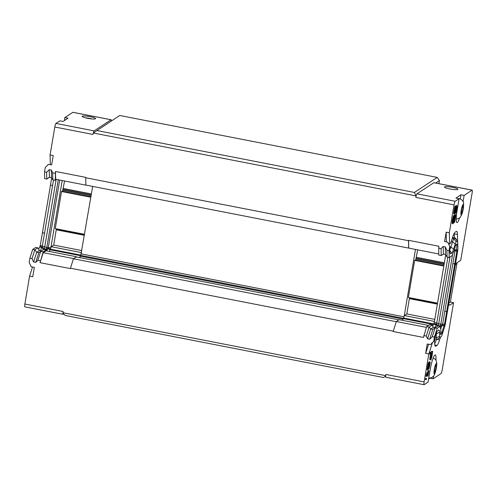 <?xml version="1.0" encoding="UTF-8"?>
<svg xmlns="http://www.w3.org/2000/svg" width="497" height="497" viewBox="0 0 497 497"><rect width="100%" height="100%" fill="white"/><g stroke="black" fill="none" stroke-linecap="round" stroke-linejoin="round"><path stroke-width="0.75" d="M436.248 366.444L435.602 370.271L434.645 372.595L434.341 371.097L434.993 367.271L435.944 364.947L436.248 366.444L435.397 366.277M434.521 370.06L435.602 370.271M111.291 121.026A3.262 0.522 101 0 0 111.129 119.746A3.262 0.522 101 0 0 111.042 119.771L94.169 130.885A3.262 0.522 -79 0 0 93.343 132.954M63.715 313.911L63.15 314.284A3.262 0.522 -79 0 1 63.063 314.303A3.262 0.522 -79 0 1 62.895 313.042L63.082 311.501L24.875 304.046A3.262 0.522 101 0 0 24.85 306.854L63.063 314.303M85.441 117.845A6.796 1.037 -170.4 0 1 91.988 118.951M79.806 257.632A6.666 1.069 -79 0 1 80.452 256.185A2.448 0.391 101 0 0 80.775 255.421L92.672 186.418M79.694 257.608A7.206 1.156 -79 0 1 80.52 255.688L81.39 253.135M73.531 258.577L43.227 252.669L40.033 262.677L70.344 268.585L73.413 258.769L76.358 256.955M73.481 258.726L76.209 256.93L398.886 319.851M95.455 118.789A6.796 1.037 -170.4 0 1 88.149 118.429A6.796 1.037 -170.4 0 1 82.16 116.366A6.796 1.037 -170.4 0 1 89.038 116.478A6.796 1.037 -170.4 0 1 95.573 118.634A6.796 1.037 -170.4 0 1 95.455 118.789M76.352 256.719L46.047 250.811L43.227 252.669M49.464 251.476A7.206 1.156 -79 0 1 50.216 249.78L51.247 246.717L53.719 245.089L56.335 229.129M81.477 252.613L51.247 246.717M81.825 250.569L53.719 245.089M56.267 229.111L84.521 234.621L56.229 228.8M84.571 234.323L55.26 228.608L61.535 191.507L62.038 191.177L90.914 196.806M90.845 197.222L61.535 191.507M62.554 191.277L64.56 180.995M85.95 185.164L55.645 179.255L55.465 171.465L85.77 177.379L85.701 177.752L408.515 240.697L408.577 240.324L438.882 246.232L438.727 255.067L441.23 255.557L443.454 254.091M111.129 119.746L72.916 112.297A3.262 0.522 101 0 0 72.829 112.316L64.896 117.547L68.058 118.162L63.038 121.467L59.876 120.852L55.956 123.43A3.262 0.522 101 0 0 54.813 127.008L93.026 134.463L93.274 133.003L119.709 115.484L437.248 177.404L414.399 192.457L96.859 130.537M438.702 253.948L85.875 185.095L85.701 177.752M62.889 313.042L65.175 315.446L383.504 377.521L385.703 375.987L385.896 374.446A3.262 0.522 -79 0 0 385.703 375.987L385.703 375.987A3.262 0.522 101 0 0 385.871 377.254L424.084 384.703A3.262 0.522 -79 0 1 424.103 381.901L428.83 353.976L425.668 353.361L427.252 343.986L430.414 344.607L433.682 341.371L435.813 334.686M428.501 325.392L399.159 319.67L396.345 321.522L393.152 331.53L396.295 321.671M434.44 321.441L404.359 315.576L403.328 318.639A7.206 1.156 101 0 0 402.582 320.335M446.387 241.89L446.163 232.167L449.325 232.782L454.047 204.857A3.262 0.522 -79 0 1 455.19 201.285L459.104 198.701L455.942 198.086L460.967 194.781L464.13 195.396L472.063 190.171L433.85 182.716L416.977 193.83A3.262 0.522 101 0 0 416.151 195.905A3.262 0.522 -79 0 0 415.84 197.408L416.151 195.905M433.85 182.716A3.262 0.522 -79 0 1 433.937 182.697L472.15 190.146A3.262 0.522 -79 0 1 472.125 192.954L460.744 260.266L457.228 262.584A21.756 3.479 -79 0 0 455.177 265.721M444.616 186.872A6.796 1.037 -170.4 0 1 451.922 187.232A6.796 1.037 -170.4 0 1 457.911 189.295A6.796 1.037 -170.4 0 1 451.034 189.183A6.796 1.037 -170.4 0 1 444.504 187.027A6.796 1.037 -170.4 0 1 444.616 186.872M408.758 247.997L408.577 240.324M415.672 260.136L417.679 249.848M437.534 303.151L408.372 297.467L414.653 260.366L415.15 260.03L443.883 265.634M414.653 260.366L443.809 266.05M409.385 297.97L437.484 303.45L409.342 297.653M404.359 315.576L406.838 313.949L409.453 297.983M406.838 313.949L434.788 319.397M396.345 321.522L426.383 327.38M426.625 326.622L429.128 327.113L432.092 325.162L429.588 324.671L426.625 326.622L423.456 337.438L393.152 331.53M435.695 183.039L439.435 180.573L438.913 183.666M408.689 248.04L408.515 240.697M93.274 133.003L416.082 195.948L414.399 192.457M439.435 180.573L437.248 177.404M404.198 316.086L415.473 249.419M403.968 316.813L81.26 253.886M396.227 321.721L73.413 258.769M393.214 331.157L70.406 268.206M383.504 377.521L385.703 376.08M62.883 312.694L385.691 375.639M445.703 254.862L434.266 322.472L433.645 324.212A6.393 1.019 101 0 0 432.738 326.243M434.266 322.472L436.77 322.963L436.409 324.1L436.142 324.703L433.645 324.212M447.878 257.291L436.77 322.963L438.689 323.796L438.149 325.498A3.535 0.565 -79 0 1 437.975 325.995M434.974 327.616A6.393 1.019 -79 0 1 436.142 324.703L437.385 326.386M424.084 384.703A3.262 0.522 -79 0 0 424.171 384.684L428.085 382.1L430.147 369.911A13.599 2.174 -79 0 1 435.26 354.908A13.599 2.174 -79 0 1 435.956 360.195M432.092 325.162L433.378 327.306L430.688 329.082L429.128 327.113L426.277 336.053L423.773 335.568M438.565 248.109L441.069 248.593L441.23 255.557L443.374 254.079L445.48 254.489L447.064 257.129L449.17 257.539L452.195 255.545L453.158 252.749A6.796 1.087 101 0 0 455.277 246.195L455.724 244.866L456.911 244.083L456.967 245.083A6.796 1.087 101 0 0 457.047 250.134L444.237 325.883A6.796 1.087 101 0 0 442.206 332.331L441.765 333.661L440.535 334.45L440.522 333.444A6.796 1.087 101 0 0 440.441 328.387A6.796 1.087 101 0 0 440.361 328.393L440.23 326.312L437.205 328.3L434.409 337.059L433.682 341.371M457.066 262.708L450.406 302.058L453.568 302.673L442.187 369.992A3.262 0.522 -79 0 1 441.044 373.57L433.111 378.795L429.948 378.18L428.6 379.062M454.382 237.839L454.289 233.82A14.96 2.392 101 0 0 454.264 233.273M449.866 251.619L449.742 246.413L447.741 242.151L444.579 241.536L446.163 232.167M425.668 353.361L428.569 344.247M434.664 343.688A14.96 2.392 101 0 0 436.378 339.476M448.859 303.077L450.406 302.058M460.265 198.937L460.967 194.781M458.159 198.52A10.338 1.653 -79 0 1 458.371 198.477L459.371 198.676A10.338 1.653 101 0 0 459.098 198.744M432.794 329.492L435.092 327.89L432.303 336.649L429.688 339.234L432.794 329.492L430.688 329.082L427.582 338.824L426.277 336.053M449.984 257.005L438.689 323.796L440.796 324.206L440.255 325.908A3.535 0.565 -79 0 1 440.125 326.287M441.069 248.593L443.194 246.493L443.374 254.079M464.13 195.396L463.074 201.614M459.582 217.947A13.599 2.174 -79 0 1 456.954 222.588A13.599 2.174 -79 0 1 457.047 210.896L459.104 198.701M449.325 232.782L449.655 244.008L450.816 242.909L452.475 237.715A14.96 2.392 -79 0 1 455.153 232.161L456.215 231.459A14.96 2.392 -79 0 1 456.613 231.347A14.96 2.392 -79 0 1 457.451 234.441L457.588 240.374A14.96 2.392 -79 0 1 457.588 241.368M453.891 215.76L455.059 214.71L455.848 214.866L454.581 222.376L455.451 216.114L454.767 216.562L454.109 221.115L453.221 223.662L452.91 221.904L453.512 218.369L454.351 215.853L453.27 220.687L453.283 222.644L454.457 217.947L453.86 217.829M453.053 223.774L452.121 223.321L452.264 220.674L453.32 216.251L453.562 215.698L454.351 215.853M454.612 214.114L453.817 213.958L453.674 213.468L454.798 206.839L455.165 206.007L455.954 206.162L454.917 210.97L454.966 212.896L455.83 209.386L455.724 211.815L455.817 212.144L456.103 211.56L456.985 205.677L456.861 208.902L455.923 212.859L455.494 213.138L455.463 211.983L454.78 214.002L453.73 213.822M455.799 209.237L456.196 205.528L456.985 205.677M433.564 376.105L433.111 378.795M453.568 302.673L450.052 304.99A21.756 3.479 -79 0 1 449.474 305.146A21.756 3.479 -79 0 1 448.685 304.102M440.497 337.109L439.615 339.861A14.96 2.392 -79 0 1 436.944 345.421L435.875 346.123A14.96 2.392 -79 0 1 435.478 346.229A14.96 2.392 -79 0 1 434.645 343.141L434.496 338.824M432.465 342.576L428.83 353.976M429.948 357.324L430.744 357.48L431.415 353.504L430.514 354.094L429.725 353.939L429.948 352.615L431.961 351.292L432.75 351.447L431.856 356.747L430.899 359.927L429.843 359.747L430.501 354.088M427.867 369.774L427.072 369.619L428.091 363.847L428.781 362.214L429.576 362.369L429.899 363.133L430.085 362.033L430.228 362.524L429.128 368.352L427.867 369.774L428.88 364.003L429.576 362.369M429.222 362.301L429.383 361.822L430.172 361.978M426.743 376.397L425.954 376.248L426.575 373.483L427.675 372.365L427.973 370.6L428.936 370.638L428.035 375.943L428.277 373.626L427.507 374.129L426.743 376.397L427.364 373.638L428.464 372.52L428.936 370.638M427.867 376.055L427.078 375.9L427.29 374.614M426.184 379.714L425.395 379.559L425.581 378.453L426.581 378.466L426.184 379.714L426.581 378.466M436.217 333.499A8.157 1.305 -79 0 1 436.229 333.829L436.105 333.804M438.087 338.774A8.157 1.305 -79 0 1 438.074 338.786L436.993 339.494A8.157 1.305 -79 0 1 436.776 339.557A8.157 1.305 -79 0 1 436.323 337.867L436.229 333.829A3746.343 2988.635 178.6 0 0 439.534 332.232A10.884 1.739 -79 0 0 438.64 330.064L437.758 330.648M449.748 246.785L450.916 247.009A3749.436 2181.992 17.7 0 1 453.587 249.165L455.246 243.971A5.442 0.87 -79 0 1 456.215 241.952L457.283 241.244A5.442 0.87 -79 0 1 457.551 241.306A5.442 0.87 -79 0 1 457.731 242.331L457.867 248.27A5.442 0.87 -79 0 1 457.532 251.824L445.48 323.062A5.442 0.87 -79 0 1 444.554 327.007L442.119 334.636A5.442 0.87 -79 0 1 441.156 336.649L438.074 338.786A8.157 1.305 -79 0 1 438.062 338.792L440.081 337.357A5.442 0.87 -79 0 1 439.634 336.276L439.534 332.232M449.816 249.631A8.157 1.305 -79 0 0 450.909 247.009L452.568 241.815A8.157 1.305 -79 0 1 454.028 238.784L455.097 238.082A8.157 1.305 -79 0 1 455.314 238.026A8.157 1.305 -79 0 1 455.5 238.169L457.551 241.306M429.688 339.234L427.582 338.824M433.378 327.306L435.391 327.697M452.649 254.122L440.796 324.206L442.653 324.007L442.131 325.473L440.236 326.765M443.194 246.493L445.306 246.903L445.48 254.489M453.643 218.661L454.351 218.798M453.388 219.978L454.128 220.128M453.245 220.904L453.935 221.035M453.158 221.643L453.736 221.755M453.146 222.209L453.531 222.283M453.32 216.251L454.109 216.406M453.034 217.027L453.823 217.183M452.717 218.214L453.512 218.369M452.487 219.351L453.283 219.506M452.264 220.674L453.059 220.83M452.121 221.749L452.91 221.904M452.065 222.768L452.854 222.923M452.121 223.321L452.916 223.476M453.761 222.401L454.364 222.519M453.947 215.443L454.736 215.599L455.848 214.866M454.146 217.083L454.475 217.146L454.736 215.599M454.457 217.947L454.475 217.146M455.184 213.157L455.631 213.244M456.01 206.628L456.799 206.783M456.06 206.988L456.855 207.143M456.035 207.597L456.824 207.746M455.892 208.672L456.681 208.827M455.942 209.591L456.532 209.709M455.786 210.74L456.302 210.84M455.712 211.48L456.103 211.56M455.246 209.125L455.998 209.274M455.215 209.268L455.83 209.386M455.053 210.15L455.681 210.268M454.842 211.511L455.414 211.623M454.755 212.256L455.215 212.343M454.997 206.317L455.954 206.162M454.798 206.839L455.587 206.994L455.792 206.466M454.6 207.56L455.389 207.715L455.587 206.994M454.364 208.498L455.153 208.653L455.389 207.715M454.171 209.411L454.96 209.566L455.153 208.653M453.873 211.175L454.662 211.331L454.96 209.566M453.767 212.033L454.556 212.188L454.662 211.331M453.699 212.859L454.494 213.014L454.556 212.188M453.674 213.468L454.463 213.623L454.494 213.014M454.519 213.977L454.463 213.623M429.948 352.615L430.744 352.771L432.75 351.447M430.514 354.094L430.744 352.771M429.806 358.399L430.601 358.554L430.744 357.48M429.787 359.201L430.576 359.35L430.601 358.554M429.843 359.747L430.638 359.903L430.576 359.35M429.296 361.878L430.085 362.033M429.638 363.661L429.948 363.301M429.532 364.512L429.917 363.711M429.327 365.842L429.806 364.568M429.172 366.761L429.582 365.891M429.091 367.24L429.389 366.805M429.681 363.083L429.153 367.55M428.656 362.301L429.445 362.456M428.445 362.63L429.234 362.785M428.203 363.382L428.998 363.531M428.091 363.847L428.88 364.003M427.898 364.761L428.687 364.916M427.675 366.084L428.464 366.239M427.526 367.165L428.321 367.314M427.501 367.768L428.29 367.923M427.55 367.935L428.339 368.084M427.383 368.24L428.172 368.395M427.258 368.513L428.054 368.668M427.973 370.6L428.762 370.75M427.675 372.365L428.464 372.52M426.817 372.93L427.606 373.085M426.575 373.483L427.364 373.638M426.376 374.204L427.165 374.353M426.221 374.893L427.01 375.049M425.581 378.453L426.37 378.608M435.813 334.68A10.884 1.739 -79 0 1 437.745 330.654A10.884 1.739 -79 0 1 437.758 330.642L437.714 330.679M453.587 249.165A10.884 1.739 -79 0 1 451.643 253.209M449.86 251.619A10.884 1.739 -79 0 0 450.22 253.669A10.884 1.739 -79 0 0 450.76 253.787L451.643 253.203L449.841 250.6M440.23 326.312L438.118 325.902L435.092 327.89L437.205 328.3M440.758 329.02A6.796 1.087 -79 0 1 442.131 325.473L444.237 325.883M454.333 250.084L455.035 250.786L442.653 324.007L444.759 324.417M454.569 249.277L454.78 249.606A6.796 1.087 -79 0 0 454.935 249.724A6.796 1.087 -79 0 1 454.935 249.724L455.035 250.786L457.147 251.196M454.78 249.606A6.796 1.087 -79 0 1 454.618 249.09M445.306 246.903L446.902 250.314L447.064 257.129M430.905 358.548L431.669 353.336L432.309 352.913L431.123 358.604M429.371 364.463L428.594 367.917L428.855 364.804L429.215 363.587L429.371 364.463L428.961 364.388M449.742 246.413L449.015 250.724L449.17 257.539M434.409 337.059L432.303 336.649M444.703 311.203L446.946 311.644M446.921 311.656L444.809 311.246M452.879 263.54L454.985 263.957M446.902 250.314L449.015 250.724M431.284 358.294L430.893 358.219M431.446 357.797L430.942 357.697M431.601 357.107L431.048 357.001M429.265 365.32L428.787 365.227M428.544 367.687L428.855 367.749M429.402 364.053L429.06 363.984M56.608 179.442L55.31 180.299L55.465 171.465M49.327 251.451A6.393 1.019 -79 0 1 50.222 249.444L50.843 247.705L62.206 180.535M40.033 262.677L43.202 251.855L46.165 249.904L46.19 250.836M46.165 249.904L43.661 249.419L38.834 252.669L36.722 252.259L39.418 250.482L37.834 247.841L35.728 247.431L32.703 249.426L29.907 258.185L32.013 258.595L34.809 249.836L37.834 247.841M50.222 249.444L47.718 248.96A6.393 1.019 101 0 0 46.824 250.96M46.171 250.016L47.718 248.96L48.339 247.22L59.702 180.044M50.843 247.705L46.836 247.382L58.273 179.765M55.31 180.299L52.806 179.808L52.645 172.85L55.148 173.341M43.202 251.855L40.698 251.37L37.853 260.31L35.722 262.416L33.616 262.006L32.013 258.595M40.35 260.801L37.853 260.31M24.875 304.046L29.596 276.127L32.759 276.742L34.343 267.374L31.181 266.752L29.18 262.491L29.907 258.185M54.813 127.008L50.091 154.934L53.254 155.549L51.669 164.917L48.507 164.302L45.239 167.539L44.513 171.85L46.619 172.26L49.234 169.67L51.34 170.08L52.645 172.85M52.806 179.808L51.52 177.665L51.34 170.08M46.004 249.873A3.535 0.565 101 0 0 46.296 249.084L46.836 247.382L44.73 246.972L56.093 179.784M35.722 262.416L38.834 252.669M29.596 276.127L32.498 267.013M64.38 120.585L64.896 117.547M50.321 164.656L50.091 154.934M51.52 177.665L49.408 177.255L49.234 169.67M43.891 249.463A3.535 0.565 101 0 0 44.183 248.674L44.73 246.972L42.363 245.947L53.527 179.951M41.444 250.879L39.418 250.482M33.616 262.006L36.722 252.259L34.809 249.836L32.703 249.426M49.408 177.255L46.774 179.075L46.619 172.26M49.507 177.274L46.774 179.075L44.668 178.659L44.513 171.85M43.425 249.575L41.841 247.419L42.363 245.947L40.257 245.537L50.508 185.083M38.723 249.326A6.796 1.087 -79 0 1 39.735 247.003L41.841 247.419A6.796 1.087 101 0 0 40.543 250.705M52.589 185.487L50.483 185.077L51.688 177.951M39.735 247.003L40.257 245.537M44.68 233.199L42.438 232.764M44.525 233.192L42.413 232.782M461.545 213.58L461.241 212.082L461.887 208.255L462.837 205.926L463.142 207.429L462.496 211.256L461.545 213.58M461.415 211.045L462.496 211.256M462.291 207.261L463.142 207.429M436.291 368.115A5.386 0.864 -79 0 1 434.03 373.645A5.386 0.864 -79 0 1 435.565 364.556A5.386 0.864 -79 0 1 436.291 368.115M80.52 255.688L50.216 249.78M80.763 255.091L50.458 249.183M84.409 235.286L56.304 229.807M91.088 195.781L62.728 190.245M91.243 194.861L63.013 189.357M91.398 193.942L63.299 188.462M416.418 257.316L444.368 262.77M416.132 258.21L444.212 263.69M415.846 259.105L444.057 264.609M409.422 298.66L437.372 304.114M403.576 318.037L433.788 323.932M403.328 318.639L433.446 324.51M403.079 319.099L80.452 256.185M403.471 318.347L80.775 255.421M433.906 323.609L436.409 324.1L438.149 325.498L440.255 325.908L442.33 325.007L444.442 325.417M454.047 204.857L415.84 197.408M455.19 201.285L416.977 193.83M424.103 381.901L385.896 374.446M450.052 304.99L448.996 304.785M439.615 339.861L437.167 339.383M436.944 345.421L434.807 345.005M435.875 346.123L435.148 345.98M434.887 337.587L436.323 337.867L439.634 336.276M452.518 237.578L455.097 238.082L457.283 241.244M452.245 238.436L454.028 238.784L456.215 241.952M451.251 241.561L452.568 241.815L455.246 243.971M449.58 243.723L448.369 243.487M449.655 244.008L448.505 243.785L449.623 243.984M457.451 234.441L454.289 233.82M457.588 240.374L456.849 240.231M436.993 339.494L440.081 337.357M454.544 249.37L455.016 250.003L457.128 250.42M440.522 333.419L441.765 333.661M440.702 332.039L442.206 332.331M454.941 249.724L457.041 250.134L454.935 249.724M456.967 245.083L455.749 244.847M50.483 248.842L47.979 248.351L46.296 249.084L44.183 248.674L42.046 246.953L39.94 246.543M72.829 112.316L111.042 119.771M55.956 123.43L94.169 130.885M463.185 209.1A5.386 0.864 -79 0 1 460.924 214.623A5.386 0.864 -79 0 1 462.465 205.534A5.386 0.864 -79 0 1 463.185 209.1M428.52 377.981C428.923 378.267 430.035 378.105 431.856 377.496L433.508 376.173C434.409 375.483 435.366 372.762 436.372 368.004L436.782 363.611L436.422 361.238L435.384 359.387L433.229 357.896M436.776 339.557L434.552 339.122M455.314 238.026L452.55 237.485M456.19 219.053L458.75 218.481L460.402 217.158L462.39 212.902L463.272 208.988C463.807 204.074 463.676 201.478 462.869 201.21C462.924 200.496 459.669 198.303 459.371 198.676"/></g></svg>
